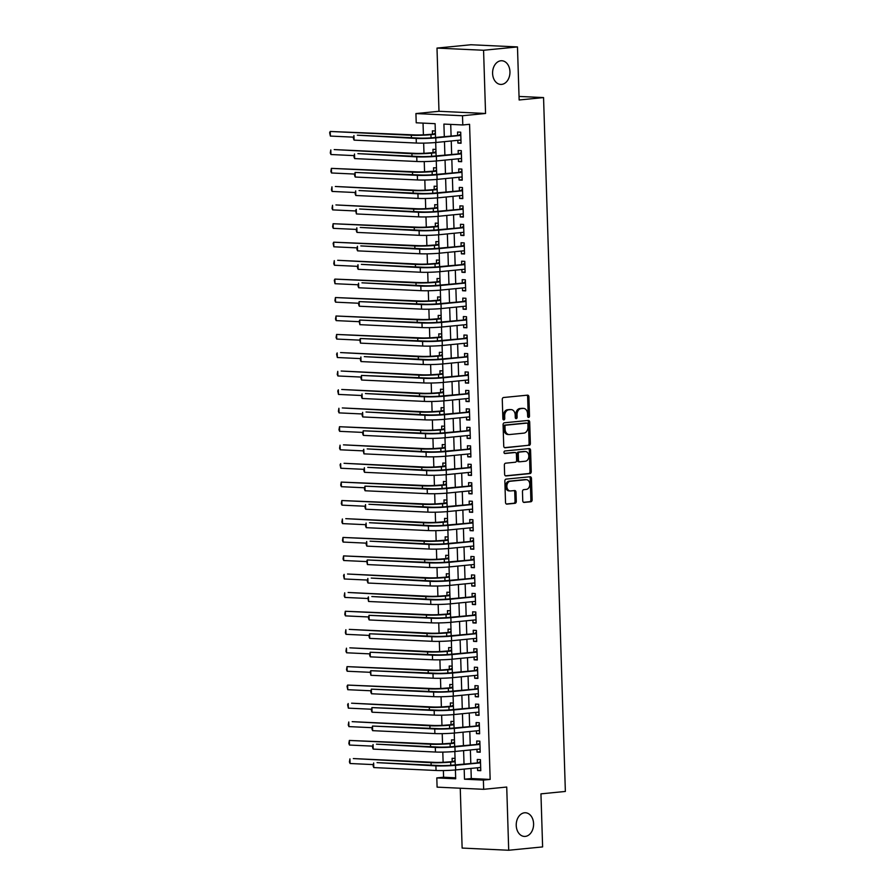 <?xml version="1.0" encoding="UTF-8"?>
<svg xmlns="http://www.w3.org/2000/svg" width="895" height="895" viewBox="0 0 895 895"><rect width="100%" height="100%" fill="white"/><g stroke="black" fill="none" stroke-linecap="round" stroke-linejoin="round"><path stroke-width="1.34" d="M528.609 417.439A1.275 0.929 92.7 0 0 529.504 416.085L528.9 396.843A1.812 1.331 92.7 0 0 527.513 395.154L503.549 397.514A1.812 1.331 92.7 0 0 502.274 399.461L502.878 418.703A1.275 0.929 92.7 0 0 504.746 418.524L504.668 416.03A5.817 4.262 92.7 0 1 508.74 409.82L510.743 409.619A5.817 4.262 92.7 0 1 511.19 409.608A5.817 4.262 92.7 0 1 515.184 415L515.263 417.484A1.275 0.929 92.7 0 0 517.12 417.305L517.042 414.81A5.817 4.262 92.7 0 1 521.125 408.601L523.116 408.4A5.817 4.262 92.7 0 1 523.575 408.388A5.817 4.262 92.7 0 1 527.558 413.781L527.636 416.264A1.275 0.929 92.7 0 0 528.609 417.439M527.905 417.081A1.275 0.929 92.7 0 0 528.24 416.03L527.636 396.776A1.812 1.331 92.7 0 0 526.842 395.221M503.135 419.52A1.275 0.929 92.7 0 0 503.482 418.457L503.404 415.974L504.668 416.03M515.52 418.301A1.275 0.929 92.7 0 0 515.867 417.249L515.788 414.754L517.042 414.81M524.537 812.783A11.848 8.681 92.7 0 0 516.225 824.821A11.848 8.681 92.7 0 0 524.358 836.422A11.848 8.681 92.7 0 0 525.275 836.4A11.848 8.681 92.7 0 0 533.599 824.362A11.848 8.681 92.7 0 0 525.466 812.761A11.848 8.681 92.7 0 0 524.537 812.783M500.909 60.77A11.848 8.681 92.7 0 0 492.586 72.808A11.848 8.681 92.7 0 0 500.719 84.421A11.848 8.681 92.7 0 0 501.647 84.398A11.848 8.681 92.7 0 0 509.96 72.361A11.848 8.681 92.7 0 0 501.826 60.748A11.848 8.681 92.7 0 0 500.909 60.77M522.747 500.741A1.812 1.331 92.7 0 0 524.134 502.419L530.858 501.759A1.812 1.331 92.7 0 0 532.133 499.813L531.462 478.445A1.812 1.331 92.7 0 0 530.075 476.755L506.111 479.116A1.812 1.331 92.7 0 0 504.847 481.062L505.518 502.442A1.812 1.331 92.7 0 0 506.906 504.12L515.017 503.314A1.812 1.331 92.7 0 0 516.292 501.379L516.012 492.228A1.812 1.331 92.7 0 0 514.625 490.549L510.597 490.941A4.855 3.558 92.7 0 1 510.217 490.952A4.855 3.558 92.7 0 1 506.872 486.186A4.855 3.558 92.7 0 1 510.284 481.253L526.059 479.698A4.855 3.558 92.7 0 1 526.439 479.686A4.855 3.558 92.7 0 1 529.784 484.452A4.855 3.558 92.7 0 1 526.372 489.386L523.743 489.654A1.812 1.331 92.7 0 0 522.467 491.59L522.747 500.741M470.96 768.413L471.285 778.538L490.158 779.422L483.378 780.093L483.669 789.312L437.096 787.141L436.805 777.912L455.689 778.795L455.41 769.946M517.478 46.932L483.568 50.265L436.995 48.084L470.904 44.75L517.478 46.932L519.145 99.983L543.556 97.577L565.36 791.448L540.949 793.854L542.616 846.916L508.707 850.25L506.727 787.041L483.669 789.312M436.995 48.084L438.986 111.293L485.56 113.475L483.568 50.265M485.56 113.475L462.502 115.746L462.793 124.964L443.909 124.081L444.3 136.577M490.158 779.422L469.573 124.304L462.793 124.964M529.09 445.419A1.812 1.331 92.7 0 0 530.366 443.484L529.695 422.104A1.812 1.331 92.7 0 0 528.307 420.426L504.344 422.787A1.812 1.331 92.7 0 0 503.068 424.733L503.74 446.102A1.812 1.331 92.7 0 0 505.127 447.78L527.837 445.363A1.812 1.331 92.7 0 0 529.102 443.417L528.43 422.048A1.812 1.331 92.7 0 0 527.636 420.493M530.578 450.274L531.25 471.643A1.812 1.331 92.7 0 1 529.974 473.589L506.022 475.95A1.812 1.331 92.7 0 1 504.623 474.272L504.344 465.12A1.812 1.331 92.7 0 1 505.619 463.185L515.33 462.223A1.812 1.331 92.7 0 0 516.605 460.276L516.415 454.212A1.812 1.331 92.7 0 0 515.028 452.534L504.914 453.53A1.275 0.929 92.7 0 1 504.836 450.99L529.191 448.596A1.812 1.331 92.7 0 1 530.578 450.274L529.325 450.219L529.997 471.587L531.25 471.643M460.254 788.215L462.133 848.068L508.707 850.25M455.052 758.434L452.109 758.289L452.21 761.522M454.47 739.975L451.527 739.841L451.628 743.074M453.888 721.527L450.946 721.381L451.046 724.614M453.306 703.067L450.364 702.933L450.465 706.155M452.725 684.619L449.782 684.474L449.883 687.707M452.154 666.16L449.2 666.025L449.312 669.247M451.572 647.712L448.63 647.566L448.731 650.799M450.99 629.252L448.048 629.118L448.149 632.34M450.409 610.793L447.466 610.659L447.567 613.892M449.827 592.345L446.885 592.21L446.985 595.432M449.245 573.885L446.303 573.751L446.404 576.984M448.675 555.437L445.721 555.303L445.833 558.525M448.093 536.978L445.151 536.843L445.251 540.077M447.511 518.529L444.569 518.395L444.67 521.617M446.929 500.07L443.987 499.936L444.088 503.169M446.348 481.622L443.405 481.476L443.506 484.71M445.766 463.162L442.824 463.028L442.924 466.261M445.195 444.714L442.242 444.569L442.343 447.802M444.614 426.255L441.671 426.121L441.772 429.354M444.032 407.807L441.09 407.661L441.19 410.894M443.45 389.347L440.508 389.213L440.608 392.435M442.868 370.899L439.926 370.754L440.027 373.987M442.287 352.44L439.344 352.306L439.445 355.528M441.716 333.992L438.763 333.846L438.863 337.079M441.134 315.532L438.192 315.398L438.293 318.62M440.553 297.073L437.61 296.939L437.711 300.172M439.971 278.625L437.028 278.49L437.129 281.712M439.389 260.165L436.447 260.031L436.547 263.264M438.807 241.717L435.865 241.583L435.966 244.805M438.226 223.258L435.283 223.123L435.384 226.357M437.655 204.81L434.713 204.675L434.813 207.897M437.073 186.35L434.131 186.216L434.232 189.449M436.491 167.902L433.549 167.768L433.65 170.99M435.91 149.443L432.967 149.308L433.068 152.542M457.826 140.325L457.916 143.099L461.059 143.256L460.712 132.18L457.558 132.035L457.669 135.257M458.408 158.784L458.486 161.559L461.641 161.704L461.294 150.628L458.139 150.483L458.24 153.716M458.978 177.232L459.068 180.007L462.223 180.163L461.865 169.088L458.721 168.942L458.822 172.164M459.56 195.692L459.65 198.466L462.793 198.612L462.446 187.536L459.303 187.391L459.403 190.624M460.142 214.151L460.231 216.914L463.375 217.071L463.028 205.995L459.885 205.85L459.985 209.072M460.724 232.599L460.813 235.374L463.957 235.519L463.61 224.444L460.466 224.298L460.567 227.531M461.305 251.059L461.395 253.833L464.539 253.979L464.192 242.903L461.037 242.758L461.149 245.98M461.887 269.507L461.965 272.281L465.12 272.427L464.773 261.351L461.619 261.206L461.719 264.439M462.458 287.966L462.547 290.741L465.702 290.886L465.344 279.811L462.2 279.665L462.301 282.898M463.039 306.414L463.129 309.189L466.273 309.334L465.926 298.27L462.782 298.113L462.883 301.346M463.621 324.874L463.711 327.648L466.854 327.794L466.508 316.718L463.364 316.573L463.465 319.806M464.203 343.322L464.292 346.096L467.436 346.242L467.089 335.178L463.946 335.021L464.046 338.254M464.785 361.781L464.874 364.556L468.018 364.701L467.671 353.626L464.527 353.48L464.628 356.713M465.366 380.23L465.445 383.004L468.6 383.149L468.253 372.085L465.098 371.928L465.199 375.162M465.937 398.689L466.026 401.463L469.181 401.609L468.823 390.533L465.68 390.388L465.78 393.621M466.519 417.137L466.608 419.912L469.752 420.057L469.405 408.993L466.261 408.847L466.362 412.069M467.1 435.596L467.19 438.371L470.334 438.516L469.987 427.441L466.843 427.295L466.944 430.529M467.682 454.045L467.772 456.819L470.915 456.965L470.569 445.9L467.425 445.755L467.526 448.977M468.264 472.504L468.353 475.279L471.497 475.424L471.15 464.348L468.007 464.203L468.107 467.436M468.846 490.952L468.924 493.727L472.079 493.883L471.732 482.808L468.577 482.662L468.678 485.884M469.428 509.412L469.506 512.186L472.661 512.332L472.303 501.256L469.159 501.111L469.26 504.344M469.998 527.86L470.088 530.634L473.231 530.791L472.884 519.715L469.741 519.57L469.841 522.792M470.58 546.319L470.669 549.094L473.813 549.239L473.466 538.163L470.322 538.018L470.423 541.251M471.162 564.779L471.251 567.542L474.395 567.698L474.048 556.623L470.904 556.477L471.005 559.699M471.743 583.227L471.833 586.001L474.976 586.147L474.63 575.071L471.486 574.926L471.587 578.159M472.325 601.686L472.415 604.461L475.558 604.606L475.211 593.53L472.057 593.385L472.157 596.607M472.907 620.134L472.985 622.909L476.14 623.054L475.793 611.979L472.638 611.833L472.739 615.066M473.477 638.594L473.567 641.368L476.711 641.514L476.364 630.438L473.22 630.293L473.321 633.526M474.059 657.042L474.149 659.816L477.292 659.962L476.945 648.897L473.802 648.741L473.902 651.974M474.641 675.501L474.73 678.276L477.874 678.421L477.527 667.346L474.384 667.2L474.484 670.433M475.223 693.949L475.312 696.724L478.456 696.869L478.109 685.805L474.965 685.648L475.066 688.881M475.804 712.409L475.894 715.183L479.038 715.329L478.691 704.253L475.536 704.108L475.648 707.341M476.386 730.857L476.464 733.631L479.619 733.777L479.272 722.712L476.118 722.567L476.218 725.789M476.957 749.316L477.046 752.091L480.201 752.236L479.843 741.161L476.699 741.015L476.8 744.248M450.722 124.405L451.091 135.906M451.248 140.974L451.662 154.365M451.83 159.433L452.243 172.813M452.4 177.881L452.825 191.273M452.982 196.341L453.407 209.721M453.564 214.789L453.989 228.18M454.145 233.248L454.57 246.628M454.727 251.696L455.141 265.088M455.309 270.156L455.723 283.536M455.879 288.615L456.305 301.995M456.461 307.063L456.886 320.444M457.043 325.523L457.468 338.903M457.625 343.971L458.05 357.362M458.206 362.43L458.62 375.81M458.788 380.878L459.202 394.27M459.359 399.338L459.784 412.718M459.94 417.786L460.366 431.177M460.522 436.245L460.947 449.626M461.104 454.694L461.529 468.085M461.686 473.153L462.1 486.533M462.267 491.601L462.681 504.993M462.849 510.06L463.263 523.441M463.42 528.509L463.845 541.9M464.002 546.968L464.427 560.348M464.583 565.416L465.008 578.808M465.165 583.876L465.579 597.256M465.747 602.324L466.161 615.715M466.329 620.783L466.742 634.163M466.899 639.243L467.324 652.623M467.481 657.691L467.906 671.071M468.063 676.15L468.488 689.53M468.644 694.598L469.058 707.99M469.226 713.058L469.64 726.438M469.808 731.506L470.222 744.897M470.378 749.965L470.804 763.346M477.538 767.765L477.628 770.539L480.772 770.684L480.425 759.62L477.281 759.475L477.382 762.697M423.033 123.107L423.402 134.843M423.659 143.111L423.984 153.302M424.241 161.57L424.566 171.75M424.823 180.029L425.136 190.21M425.405 198.477L425.718 208.658M425.975 216.937L426.3 227.117M426.557 235.385L426.881 245.577M427.139 253.844L427.463 264.025M427.72 272.293L428.045 282.484M428.302 290.752L428.615 300.933M428.884 309.2L429.197 319.392M429.455 327.659L429.779 337.84M430.036 346.108L430.361 356.299M430.618 364.567L430.942 374.748M431.2 383.015L431.524 393.207M431.782 401.475L432.095 411.655M432.363 419.923L432.677 430.115M432.934 438.382L433.258 448.563M433.516 456.83L433.84 467.022M434.097 475.29L434.422 485.47M434.679 493.738L435.004 503.93M435.261 512.197L435.574 522.378M435.843 530.657L436.156 540.837M436.424 549.105L436.738 559.285M436.995 567.564L437.319 577.745M437.577 586.012L437.901 596.204M438.158 604.472L438.483 614.652M438.74 622.92L439.053 633.112M439.322 641.379L439.635 651.56M439.904 659.828L440.217 670.019M440.474 678.287L440.799 688.468M441.056 696.735L441.38 706.927M441.638 715.194L441.962 725.375M442.219 733.643L442.544 743.834M442.801 752.102L443.114 762.283M443.383 770.55L443.584 777.24L455.656 777.811M435.328 130.994L432.386 130.849L432.486 134.082M543.556 97.577L519.033 96.436M443.584 777.24L436.805 777.912M435.529 137.438L435.104 123.678L416.22 122.794L415.929 113.564L462.502 115.746M438.986 111.293L415.929 113.564M464.181 769.085L464.505 779.209L483.378 780.093M444.468 141.645L444.882 155.025M445.05 160.104L445.464 173.485M445.62 178.552L446.046 191.933M446.202 197.012L446.627 210.392M446.784 215.46L447.209 228.851M447.366 233.919L447.78 247.3M447.947 252.368L448.361 265.759M448.529 270.827L448.943 284.207M449.1 289.275L449.525 302.667M449.682 307.735L450.107 321.115M450.263 326.183L450.688 339.574M450.845 344.642L451.259 358.022M451.427 363.09L451.841 376.482M452.009 381.55L452.422 394.93M452.579 399.998L453.004 413.389M453.161 418.457L453.586 431.837M453.743 436.905L454.168 450.297M454.324 455.365L454.75 468.745M454.906 473.813L455.32 487.204M455.488 492.272L455.902 505.653M456.058 510.732L456.484 524.112M456.64 529.18L457.065 542.56M457.222 547.639L457.647 561.02M457.804 566.087L458.229 579.479M458.385 584.547L458.799 597.927M458.967 602.995L459.381 616.386M459.538 621.454L459.963 634.835M460.119 639.903L460.545 653.294M460.701 658.362L461.126 671.742M461.283 676.81L461.708 690.202M461.865 695.27L462.279 708.65M462.446 713.718L462.86 727.109M463.017 732.177L463.442 745.557M463.599 750.625L464.024 764.017M455.253 764.878L454.828 751.498M454.671 746.419L454.246 733.039M454.089 727.971L453.675 714.59M453.508 709.511L453.094 696.131M452.937 691.063L452.512 677.672M452.355 672.604L451.93 659.223M451.774 654.155L451.348 640.764M451.192 635.696L450.767 622.316M450.61 617.248L450.196 603.856M450.028 598.789L449.614 585.408M449.458 580.34L449.033 566.949M448.876 561.881L448.451 548.501M448.294 543.433L447.869 530.041M447.713 524.973L447.287 511.593M447.131 506.525L446.717 493.134M446.549 488.066L446.135 474.686M445.978 469.618L445.553 456.226M445.397 451.158L444.972 437.778M444.815 432.71L444.39 419.319M444.233 414.251L443.808 400.87M443.651 395.791L443.238 382.411M443.07 377.343L442.656 363.952M442.488 358.884L442.074 345.504M441.917 340.436L441.492 327.044M441.336 321.976L440.911 308.596M440.754 303.528L440.329 290.137M440.172 285.069L439.758 271.688M439.59 266.62L439.176 253.229M439.009 248.161L438.595 234.781M438.438 229.713L438.013 216.321M437.856 211.254L437.431 197.873M437.275 192.805L436.849 179.414M436.693 174.346L436.268 160.966M436.111 155.898L435.697 142.506M471.285 778.538L464.505 779.209M457.916 143.099L461.048 142.797M458.486 161.559L461.619 161.245M459.068 180.007L462.2 179.705M459.65 198.466L462.782 198.153M460.231 216.914L463.364 216.612M460.813 235.374L463.946 235.061M461.395 253.833L464.527 253.52M461.965 272.281L465.098 271.968M462.547 290.741L465.68 290.428M463.129 309.189L466.261 308.887M463.711 327.648L466.843 327.335M464.292 346.096L467.425 345.794M464.874 364.556L468.007 364.243M465.445 383.004L468.577 382.702M466.026 401.463L469.159 401.15M466.608 419.912L469.741 419.61M467.19 438.371L470.322 438.058M467.772 456.819L470.904 456.517M468.353 475.279L471.486 474.965M468.924 493.727L472.057 493.425M469.506 512.186L472.638 511.873M470.088 530.634L473.22 530.332M470.669 549.094L473.802 548.78M471.251 567.542L474.384 567.24M471.833 586.001L474.965 585.688M472.415 604.461L475.547 604.147M472.985 622.909L476.118 622.596M473.567 641.368L476.699 641.055M474.149 659.816L477.281 659.514M474.73 678.276L477.863 677.962M475.312 696.724L478.445 696.422M475.894 715.183L479.026 714.87M476.464 733.631L479.597 733.329M477.046 752.091L480.179 751.778M477.628 770.539L480.76 770.237M523.575 408.388L522.311 408.333A5.817 4.262 92.7 0 0 521.863 408.344L523.116 408.4M515.788 414.754A5.817 4.262 92.7 0 1 519.861 408.534L521.863 408.344M511.19 409.608L509.937 409.552A5.817 4.262 92.7 0 0 509.479 409.563L510.743 409.619M503.404 415.974A5.817 4.262 92.7 0 1 507.487 409.753L509.479 409.563M504.545 447.657L527.837 445.363M527.893 424.286A1.275 0.929 92.7 0 0 526.92 423.111L505.888 425.181A1.275 0.929 92.7 0 0 504.993 426.535L505.082 429.164A5.817 4.262 92.7 0 0 509.065 434.556A5.817 4.262 92.7 0 0 509.523 434.545L523.899 433.124A5.817 4.262 92.7 0 0 527.972 426.904L527.893 424.286M525.857 423.055A1.275 0.929 92.7 0 0 525.667 423.044L526.92 423.111M509.065 434.556L507.812 434.489A5.817 4.262 92.7 0 1 503.818 429.108L503.74 426.479A1.275 0.929 92.7 0 1 504.635 425.114L525.667 423.044M505.429 475.827L528.721 473.533A1.812 1.331 92.7 0 0 529.997 471.587M514.054 452.49A1.812 1.331 92.7 0 0 513.764 452.467L504.422 453.396M525.41 461.227A4.855 3.558 92.7 0 0 528.822 456.293A4.855 3.558 92.7 0 0 525.488 451.527A4.855 3.558 92.7 0 0 525.108 451.539L519.559 452.087A1.812 1.331 92.7 0 0 518.283 454.033L518.473 460.097A1.812 1.331 92.7 0 0 519.861 461.775L525.41 461.227M524.604 451.516A4.855 3.558 92.7 0 0 524.235 451.472A4.855 3.558 92.7 0 0 523.855 451.483L525.108 451.539M519.57 461.764L518.597 461.719A1.812 1.331 92.7 0 1 517.209 460.041L517.019 453.966A1.812 1.331 92.7 0 1 518.294 452.031L523.855 451.483M529.325 450.219A1.812 1.331 92.7 0 0 528.52 448.663M525.555 479.675A4.855 3.558 92.7 0 0 525.186 479.63A4.855 3.558 92.7 0 0 524.806 479.642L526.059 479.698M510.217 490.952L508.953 490.896A4.855 3.558 92.7 0 1 505.619 486.13A4.855 3.558 92.7 0 1 509.031 481.197L524.806 479.642M506.313 503.997L513.764 503.258A1.812 1.331 92.7 0 0 515.039 501.312L514.748 492.172A1.812 1.331 92.7 0 0 513.954 490.617M523.553 502.296L529.605 501.703A1.812 1.331 92.7 0 0 530.88 499.757L530.209 478.377A1.812 1.331 92.7 0 0 529.404 476.822M435.429 134.026L427.81 134.541A9.252 0.671 178.2 0 1 414.732 134.921L330.221 131.464L411.342 135.257A13.884 1.007 -1.8 0 0 430.954 134.686L435.429 134.25M433.851 133.948L435.395 132.93M330.367 136.074L329.64 132.661L330.221 131.464L330.367 136.074L353.368 137.148M460.802 135.212L432.643 137.729A9.252 0.671 178.2 0 1 419.565 138.098L357.329 135.19L416.175 138.434A13.884 1.007 -1.8 0 0 435.787 137.875L460.813 135.402M354.084 140.135L353.413 138.58L353.939 135.525L354.084 140.135L416.32 143.043A13.884 1.007 -1.8 0 0 435.932 142.484L460.959 140.023M459.023 135.123L460.768 133.981M460.97 140.537L460.019 140.112M436.01 152.474L428.392 153A9.252 0.671 178.2 0 1 415.314 153.369L334.193 149.577L411.924 153.705A13.884 1.007 -1.8 0 0 431.535 153.146L436.01 152.709M434.433 152.407L435.977 151.389M330.949 154.522L330.277 152.967L330.803 149.912L330.949 154.522L353.95 155.607M436.581 170.934L428.973 171.448A9.252 0.671 178.2 0 1 415.895 171.829L331.374 168.372L412.505 172.164A13.884 1.007 -1.8 0 0 432.117 171.605L436.592 171.158M435.015 170.855L436.547 169.837M331.519 172.981L330.859 171.415L331.374 168.372L331.519 172.981L354.532 174.055M437.163 189.382L429.555 189.908A9.252 0.671 178.2 0 1 416.477 190.277L335.345 186.484L413.087 190.613A13.884 1.007 -1.8 0 0 432.699 190.053L437.174 189.617M435.596 189.315L437.129 188.297M332.101 191.44L331.441 189.874L331.956 186.82L332.101 191.44L355.114 192.514M437.744 207.841L430.126 208.356A9.252 0.671 178.2 0 1 417.059 208.736L335.927 204.944L413.669 209.072A13.884 1.007 -1.8 0 0 433.281 208.513L437.756 208.065M436.178 207.763L437.711 206.745M332.683 209.889L332.023 208.334L332.537 205.279L332.683 209.889L355.695 210.963M461.384 153.66L433.225 156.177A9.252 0.671 178.2 0 1 420.147 156.547L357.899 153.638L416.757 156.882A13.884 1.007 -1.8 0 0 436.368 156.323L461.395 153.862M354.655 158.594L353.995 157.028L354.509 153.974L354.655 158.594L416.902 161.503A13.884 1.007 -1.8 0 0 436.514 160.943L461.54 158.471M459.605 153.582L461.35 152.43M461.551 158.997L460.601 158.572M461.965 172.12L433.806 174.637A9.252 0.671 178.2 0 1 420.728 175.006L355.091 172.433L417.339 175.342A13.884 1.007 -1.8 0 0 436.95 174.782L461.965 172.321M355.237 177.042L354.577 175.487L355.091 172.433L355.237 177.042L417.484 179.951A13.884 1.007 -1.8 0 0 437.096 179.392L462.111 176.93M460.187 172.03L461.921 170.889M462.133 177.445L461.171 177.02M462.547 190.568L434.388 193.085A9.252 0.671 178.2 0 1 421.31 193.454L359.063 190.545L417.92 193.79A13.884 1.007 -1.8 0 0 437.532 193.23L462.547 190.769M355.818 195.502L355.158 193.935L355.673 190.881L355.818 195.502L418.066 198.41A13.884 1.007 -1.8 0 0 437.677 197.851L462.693 195.378M460.768 190.49L462.502 189.337M462.715 195.904L461.753 195.479M463.129 209.027L434.959 211.544A9.252 0.671 178.2 0 1 421.892 211.914L359.645 209.005L418.502 212.249A13.884 1.007 -1.8 0 0 438.114 211.69L463.129 209.229M356.4 213.95L355.673 210.549L356.255 209.34L356.4 213.95L418.647 216.858A13.884 1.007 -1.8 0 0 438.259 216.299L463.274 213.838M461.35 208.938L463.084 207.797M463.297 214.352L462.335 213.927M438.326 226.29L430.708 226.815A9.252 0.671 178.2 0 1 417.641 227.185L333.119 223.728L414.251 227.52A13.884 1.007 -1.8 0 0 433.862 226.961L438.337 226.524M436.749 226.222L438.293 225.204M333.264 228.348L332.604 226.782L333.119 223.728L333.264 228.348L356.266 229.422M463.7 227.475L435.541 229.993A9.252 0.671 178.2 0 1 422.474 230.373L360.226 227.453L419.084 230.697A13.884 1.007 -1.8 0 0 438.695 230.138L463.711 227.677M356.982 232.409L356.311 230.843L356.836 227.789L356.982 232.409L419.229 235.318A13.884 1.007 -1.8 0 0 438.841 234.758L463.856 232.286M461.932 227.397L463.666 226.245M463.867 232.812L462.916 232.387M438.908 244.749L431.289 245.264A9.252 0.671 178.2 0 1 418.211 245.644L333.701 242.187L414.821 245.98A13.884 1.007 -1.8 0 0 434.433 245.42L438.908 244.973M437.331 244.671L438.874 243.664M333.846 246.796L333.119 243.395L333.701 242.187L333.846 246.796L356.848 247.87M464.281 245.935L436.122 248.452A9.252 0.671 178.2 0 1 423.044 248.821L360.808 245.912L419.654 249.157A13.884 1.007 -1.8 0 0 439.266 248.597L464.292 246.136M357.564 250.857L356.892 249.302L357.418 246.248L357.564 250.857L419.8 253.766A13.884 1.007 -1.8 0 0 439.411 253.207L464.438 250.745M462.514 245.845L464.248 244.704M464.449 251.26L463.498 250.835M439.49 263.197L431.871 263.723A9.252 0.671 178.2 0 1 418.793 264.092L337.672 260.3L415.403 264.428A13.884 1.007 -1.8 0 0 435.015 263.868L439.49 263.432M437.912 263.13L439.456 262.112M334.428 265.256L333.757 263.689L334.282 260.635L334.428 265.256L357.429 266.33M464.863 264.383L436.704 266.9A9.252 0.671 178.2 0 1 423.626 267.281L361.379 264.372L420.236 267.605A13.884 1.007 -1.8 0 0 439.848 267.046L464.874 264.584M358.134 269.317L357.474 267.75L357.989 264.696L358.134 269.317L420.381 272.225A13.884 1.007 -1.8 0 0 439.993 271.666L465.02 269.205M463.084 264.305L464.829 263.164M465.031 269.719L464.08 269.294M440.071 281.656L432.453 282.182A9.252 0.671 178.2 0 1 419.375 282.551L334.864 279.095L415.985 282.887A13.884 1.007 -1.8 0 0 435.596 282.328L440.071 281.88M438.494 281.578L440.027 280.571M334.998 283.704L334.282 280.303L334.864 279.095L334.998 283.704L358.011 284.778M465.445 282.842L437.286 285.36A9.252 0.671 178.2 0 1 424.208 285.729L361.96 282.82L420.818 286.064A13.884 1.007 -1.8 0 0 440.429 285.505L465.456 283.044M358.716 287.765L358.056 286.21L358.571 283.156L358.716 287.765L420.963 290.674A13.884 1.007 -1.8 0 0 440.575 290.114L465.59 287.653M463.666 282.764L465.4 281.612M465.613 288.168L464.65 287.742M440.642 300.105L433.035 300.63A9.252 0.671 178.2 0 1 419.956 301L335.435 297.543L416.567 301.335A13.884 1.007 -1.8 0 0 436.178 300.776L440.653 300.34M439.076 300.038L440.608 299.019M335.58 302.163L334.92 300.597L335.435 297.543L335.58 302.163L358.593 303.237M441.224 318.564L433.605 319.09A9.252 0.671 178.2 0 1 420.538 319.459L336.017 316.002L417.148 319.795A13.884 1.007 -1.8 0 0 436.76 319.235L441.235 318.788M439.658 318.486L441.19 317.479M336.162 320.611L335.502 319.056L336.017 316.002L336.162 320.611L359.175 321.685M441.806 337.012L434.187 337.538A9.252 0.671 178.2 0 1 421.12 337.907L336.598 334.45L417.73 338.243A13.884 1.007 -1.8 0 0 437.342 337.683L441.817 337.247M440.228 336.945L441.772 335.927M336.744 339.071L336.084 337.505L336.598 334.45L336.744 339.071L359.745 340.145M442.387 355.472L434.769 355.997A9.252 0.671 178.2 0 1 421.69 356.367L340.57 352.574L418.301 356.702A13.884 1.007 -1.8 0 0 437.912 356.143L442.398 355.695M440.81 355.393L442.354 354.386M337.325 357.519L336.598 354.118L337.18 352.91L337.325 357.519L360.327 358.593M442.969 373.931L435.35 374.446A9.252 0.671 178.2 0 1 422.272 374.826L341.152 371.033L418.882 375.15A13.884 1.007 -1.8 0 0 438.494 374.591L442.969 374.155M441.392 373.853L442.935 372.835M337.907 375.978L337.236 374.412L337.762 371.358L337.907 375.978L360.909 377.052M443.551 392.379L435.932 392.905A9.252 0.671 178.2 0 1 422.854 393.274L341.733 389.482L419.464 393.61A13.884 1.007 -1.8 0 0 439.076 393.05L443.551 392.603M441.973 392.301L443.506 391.294M338.478 394.426L337.762 391.025L338.344 389.817L338.478 394.426L361.49 395.5M444.121 410.839L436.514 411.353A9.252 0.671 178.2 0 1 423.436 411.734L342.304 407.941L420.046 412.058A13.884 1.007 -1.8 0 0 439.658 411.499L444.133 411.062M442.555 410.76L444.088 409.742M339.06 412.886L338.399 411.32L338.914 408.265L339.06 412.886L362.072 413.96M444.703 429.287L437.084 429.813A9.252 0.671 178.2 0 1 424.017 430.182L339.496 426.725L420.628 430.517A13.884 1.007 -1.8 0 0 440.239 429.958L444.714 429.51M443.137 429.22L444.67 428.202M339.641 431.334L338.981 429.779L339.496 426.725L339.641 431.334L362.654 432.408M445.285 447.746L437.666 448.261A9.252 0.671 178.2 0 1 424.599 448.641L343.467 444.849L421.209 448.966A13.884 1.007 -1.8 0 0 440.821 448.406L445.296 447.97M443.707 447.668L445.251 446.65M340.223 449.793L339.563 448.227L340.078 445.184L340.223 449.793L363.236 450.867M445.867 466.194L438.248 466.72A9.252 0.671 178.2 0 1 425.17 467.089L344.049 463.297L421.78 467.425A13.884 1.007 -1.8 0 0 441.392 466.866L445.878 466.429M444.289 466.127L445.833 465.109M340.805 468.242L340.078 464.841L340.659 463.632L340.805 468.242L363.806 469.327M446.448 484.654L438.83 485.168A9.252 0.671 178.2 0 1 425.751 485.549L341.241 482.092L422.362 485.884A13.884 1.007 -1.8 0 0 441.973 485.314L446.448 484.877M444.871 484.575L446.415 483.557M341.387 486.701L340.715 485.135L341.241 482.092L341.387 486.701L364.388 487.775M447.03 503.102L439.411 503.628A9.252 0.671 178.2 0 1 426.333 503.997L341.823 500.54L422.943 504.332A13.884 1.007 -1.8 0 0 442.555 503.773L447.03 503.337M445.453 503.035L446.997 502.017M341.968 505.149L341.297 503.594L341.823 500.54L341.968 505.149L364.97 506.234M466.026 301.291L437.868 303.808A9.252 0.671 178.2 0 1 424.789 304.188L359.152 301.604L421.4 304.524A13.884 1.007 -1.8 0 0 441.011 303.953L466.026 301.492M359.298 306.224L358.638 304.658L359.152 301.604L359.298 306.224L421.545 309.133A13.884 1.007 -1.8 0 0 441.157 308.574L466.172 306.112M464.248 301.212L465.982 300.071M466.194 306.627L465.232 306.202M466.608 319.75L438.438 322.267A9.252 0.671 178.2 0 1 425.371 322.636L359.734 320.063L421.981 322.972A13.884 1.007 -1.8 0 0 441.593 322.413L466.608 319.951M359.88 324.672L359.152 321.271L359.734 320.063L359.88 324.672L422.127 327.581A13.884 1.007 -1.8 0 0 441.738 327.022L466.754 324.561M464.829 319.672L466.563 318.519M466.776 325.075L465.814 324.65M467.179 338.209L439.02 340.715A9.252 0.671 178.2 0 1 425.953 341.096L360.316 338.511L422.563 341.431A13.884 1.007 -1.8 0 0 442.175 340.861L467.19 338.399M360.461 343.132L359.734 339.72L360.316 338.511L360.461 343.132L422.708 346.041A13.884 1.007 -1.8 0 0 442.32 345.481L467.335 343.02M465.411 338.12L467.145 336.979M467.347 343.535L466.396 343.109M467.761 356.657L439.602 359.175A9.252 0.671 178.2 0 1 426.535 359.544L364.287 356.635L423.134 359.88A13.884 1.007 -1.8 0 0 442.745 359.32L467.772 356.859M361.043 361.58L360.372 360.025L360.898 356.971L361.043 361.58L423.279 364.489A13.884 1.007 -1.8 0 0 442.891 363.929L467.917 361.468M465.993 356.579L467.727 355.427M467.928 361.983L466.977 361.558M468.342 375.117L440.183 377.623A9.252 0.671 178.2 0 1 427.105 378.003L361.468 375.43L423.715 378.339A13.884 1.007 -1.8 0 0 443.327 377.779L468.353 375.307M361.614 380.039L360.953 378.473L361.468 375.43L361.614 380.039L423.861 382.948A13.884 1.007 -1.8 0 0 443.472 382.389L468.499 379.928M466.563 375.027L468.309 373.886M468.51 380.442L467.559 380.017M468.924 393.565L440.765 396.082A9.252 0.671 178.2 0 1 427.687 396.451L365.44 393.543L424.297 396.787A13.884 1.007 -1.8 0 0 443.909 396.228L468.935 393.766M362.195 398.488L361.535 396.933L362.05 393.878L362.195 398.488L424.443 401.407A13.884 1.007 -1.8 0 0 444.054 400.837L469.081 398.376M467.145 393.487L468.89 392.334M469.092 398.89L468.141 398.465M469.506 412.024L441.347 414.53A9.252 0.671 178.2 0 1 428.269 414.911L366.021 412.002L424.879 415.246A13.884 1.007 -1.8 0 0 444.491 414.687L469.506 412.215M362.777 416.947L362.117 415.381L362.632 412.338L362.777 416.947L425.024 419.856A13.884 1.007 -1.8 0 0 444.636 419.296L469.651 416.835M467.727 411.935L469.461 410.794M469.674 417.35L468.711 416.925M470.088 430.473L441.929 432.99A9.252 0.671 178.2 0 1 428.85 433.359L363.213 430.786L425.461 433.695A13.884 1.007 -1.8 0 0 445.072 433.135L470.088 430.674M363.359 435.395L362.699 433.84L363.213 430.786L363.359 435.395L425.606 438.315A13.884 1.007 -1.8 0 0 445.218 437.744L470.233 435.283M468.309 430.394L470.043 429.242M470.255 435.798L469.293 435.384M470.658 448.932L442.499 451.438A9.252 0.671 178.2 0 1 429.432 451.818L367.185 448.91L426.042 452.154A13.884 1.007 -1.8 0 0 445.654 451.595L470.669 449.122M363.941 453.854L363.213 450.453L363.795 449.245L363.941 453.854L426.188 456.763A13.884 1.007 -1.8 0 0 445.799 456.204L470.815 453.743M468.89 448.842L470.625 447.701M470.826 454.257L469.875 453.832M471.24 467.38L443.081 469.897A9.252 0.671 178.2 0 1 430.014 470.267L367.767 467.358L426.613 470.602A13.884 1.007 -1.8 0 0 446.225 470.043L471.251 467.582M364.522 472.314L363.851 470.748L364.377 467.693L364.522 472.314L426.758 475.223A13.884 1.007 -1.8 0 0 446.37 474.663L471.397 472.191M469.472 467.302L471.206 466.15M471.408 472.705L470.457 472.291M471.822 485.84L443.663 488.357A9.252 0.671 178.2 0 1 430.584 488.726L364.947 486.153L427.195 489.062A13.884 1.007 -1.8 0 0 446.806 488.502L471.833 486.03M365.093 490.762L364.433 489.207L364.947 486.153L365.093 490.762L427.34 493.671A13.884 1.007 -1.8 0 0 446.952 493.111L471.978 490.65M470.043 485.75L471.788 484.609M471.989 491.165L471.038 490.74M472.403 504.288L444.244 506.805A9.252 0.671 178.2 0 1 431.166 507.174L368.919 504.265L427.776 507.51A13.884 1.007 -1.8 0 0 447.388 506.95L472.415 504.489M365.675 509.221L365.015 507.655L365.529 504.601L365.675 509.221L427.922 512.13A13.884 1.007 -1.8 0 0 447.534 511.571L472.56 509.098M470.625 504.209L472.37 503.057M472.571 509.624L471.62 509.199M447.601 521.561L439.993 522.076A9.252 0.671 178.2 0 1 426.915 522.456L345.783 518.664L423.525 522.792A13.884 1.007 -1.8 0 0 443.137 522.232L447.612 521.785M446.034 521.483L447.567 520.465M342.539 523.609L341.879 522.042L342.393 518.999L342.539 523.609L365.552 524.683M448.182 540.009L440.564 540.535A9.252 0.671 178.2 0 1 427.497 540.904L342.975 537.447L424.107 541.24A13.884 1.007 -1.8 0 0 443.719 540.681L448.194 540.244M446.616 539.942L448.149 538.924M343.121 542.068L342.461 540.502L342.975 537.447L343.121 542.068L366.133 543.142M448.764 558.469L441.145 558.983A9.252 0.671 178.2 0 1 428.078 559.364L343.557 555.907L424.689 559.699A13.884 1.007 -1.8 0 0 444.3 559.14L448.775 558.693M447.187 558.39L448.731 557.372M343.702 560.516L343.042 558.961L343.557 555.907L343.702 560.516L366.715 561.59M449.346 576.917L441.727 577.443A9.252 0.671 178.2 0 1 428.66 577.812L347.528 574.019L425.259 578.148A13.884 1.007 -1.8 0 0 444.871 577.588L449.357 577.152M447.768 576.85L449.312 575.832M344.284 578.975L343.557 575.563L344.139 574.355L344.284 578.975L367.286 580.049M472.985 522.747L444.826 525.264A9.252 0.671 178.2 0 1 431.748 525.633L369.501 522.725L428.358 525.969A13.884 1.007 -1.8 0 0 447.97 525.41L472.985 522.948M366.256 527.67L365.596 526.115L366.111 523.06L366.256 527.67L428.504 530.578A13.884 1.007 -1.8 0 0 448.115 530.019L473.131 527.558M471.206 522.658L472.94 521.516M473.153 528.072L472.191 527.647M473.567 541.195L445.408 543.712A9.252 0.671 178.2 0 1 432.33 544.093L370.082 541.173L428.94 544.417A13.884 1.007 -1.8 0 0 448.552 543.858L473.567 541.397M366.838 546.129L366.178 544.563L366.693 541.509L366.838 546.129L429.085 549.038A13.884 1.007 -1.8 0 0 448.697 548.478L473.712 546.006M471.788 541.117L473.522 539.965M473.735 546.532L472.773 546.107M474.149 559.655L445.978 562.172A9.252 0.671 178.2 0 1 432.911 562.541L367.274 559.968L429.522 562.877A13.884 1.007 -1.8 0 0 449.133 562.317L474.149 559.856M367.42 564.577L366.693 561.176L367.274 559.968L367.42 564.577L429.667 567.486A13.884 1.007 -1.8 0 0 449.279 566.927L474.294 564.465M472.37 559.565L474.104 558.424M474.305 564.98L473.354 564.555M474.719 578.103L446.56 580.62A9.252 0.671 178.2 0 1 433.493 581L371.246 578.081L430.103 581.325A13.884 1.007 -1.8 0 0 449.715 580.765L474.73 578.304M368.002 583.037L367.33 581.47L367.856 578.416L368.002 583.037L430.238 585.945A13.884 1.007 -1.8 0 0 449.849 585.386L474.876 582.913M472.952 578.025L474.686 576.872M474.887 583.439L473.936 583.014M449.928 595.376L442.309 595.891A9.252 0.671 178.2 0 1 429.231 596.271L348.11 592.479L425.841 596.607A13.884 1.007 -1.8 0 0 445.453 596.048L449.928 595.6M448.35 595.298L449.894 594.291M344.866 597.424L344.195 595.869L344.72 592.814L344.866 597.424L367.867 598.498M475.301 596.562L447.142 599.079A9.252 0.671 178.2 0 1 434.064 599.449L371.828 596.54L430.674 599.784A13.884 1.007 -1.8 0 0 450.286 599.225L475.312 596.764M368.572 601.485L367.856 598.084L368.438 596.875L368.572 601.485L430.819 604.394A13.884 1.007 -1.8 0 0 450.431 603.834L475.458 601.373M473.522 596.473L475.267 595.332M475.469 601.887L474.518 601.462M450.509 613.825L442.891 614.35A9.252 0.671 178.2 0 1 429.813 614.72L345.302 611.263L426.423 615.055A13.884 1.007 -1.8 0 0 446.034 614.496L450.509 614.059M448.932 613.757L450.476 612.739M345.448 615.883L344.776 614.317L345.302 611.263L345.448 615.883L368.449 616.957M475.883 615.01L447.724 617.528A9.252 0.671 178.2 0 1 434.646 617.908L369.008 615.324L431.256 618.232A13.884 1.007 -1.8 0 0 450.867 617.673L475.894 615.212M369.154 619.944L368.494 618.378L369.008 615.324L369.154 619.944L431.401 622.853A13.884 1.007 -1.8 0 0 451.013 622.293L476.039 619.832M474.104 614.932L475.849 613.791M476.05 620.347L475.1 619.922M451.08 632.284L443.472 632.81A9.252 0.671 178.2 0 1 430.394 633.179L349.263 629.386L427.004 633.515A13.884 1.007 -1.8 0 0 446.616 632.955L451.091 632.508M449.514 632.206L451.046 631.199M346.018 634.331L345.358 632.776L345.873 629.722L346.018 634.331L369.031 635.405M476.464 633.47L448.305 635.987A9.252 0.671 178.2 0 1 435.227 636.356L369.59 633.783L431.837 636.692A13.884 1.007 -1.8 0 0 451.449 636.132L476.464 633.671M369.736 638.392L369.076 636.837L369.59 633.783L369.736 638.392L431.983 641.301A13.884 1.007 -1.8 0 0 451.595 640.742L476.61 638.28M474.686 633.391L476.42 632.239M476.632 638.795L475.67 638.37M451.662 650.732L444.054 651.258A9.252 0.671 178.2 0 1 430.976 651.627L349.844 647.835L427.586 651.963A13.884 1.007 -1.8 0 0 447.198 651.403L451.673 650.967M450.095 650.665L451.628 649.647M346.6 652.791L345.94 651.224L346.454 648.17L346.6 652.791L369.613 653.865M477.046 651.918L448.887 654.435A9.252 0.671 178.2 0 1 435.809 654.816L370.172 652.231L432.419 655.151A13.884 1.007 -1.8 0 0 452.031 654.581L477.046 652.119M370.317 656.852L369.657 655.285L370.172 652.231L370.317 656.852L432.565 659.76A13.884 1.007 -1.8 0 0 452.176 659.201L477.192 656.74M475.267 651.84L477.001 650.699M477.214 657.254L476.252 656.829M452.243 669.191L444.625 669.717A9.252 0.671 178.2 0 1 431.558 670.087L347.036 666.63L428.168 670.422A13.884 1.007 -1.8 0 0 447.78 669.863L452.255 669.415M450.677 669.113L452.21 668.106M347.182 671.239L346.522 669.684L347.036 666.63L347.182 671.239L370.194 672.313M477.628 670.377L449.458 672.895A9.252 0.671 178.2 0 1 436.391 673.264L370.754 670.691L433.001 673.599A13.884 1.007 -1.8 0 0 452.613 673.04L477.628 670.579M370.899 675.3L370.172 671.899L370.754 670.691L370.899 675.3L433.146 678.209A13.884 1.007 -1.8 0 0 452.758 677.649L477.773 675.188M475.849 670.299L477.583 669.147M477.796 675.703L476.834 675.277M452.825 687.64L445.207 688.165A9.252 0.671 178.2 0 1 432.14 688.535L347.618 685.078L428.75 688.87A13.884 1.007 -1.8 0 0 448.35 688.311L452.836 687.875M451.248 687.573L452.792 686.554M347.763 689.698L347.036 686.286L347.618 685.078L347.763 689.698L370.765 690.772M478.198 688.837L450.04 691.343A9.252 0.671 178.2 0 1 436.973 691.723L371.335 689.139L433.583 692.059A13.884 1.007 -1.8 0 0 453.194 691.488L478.21 689.027M371.481 693.759L370.81 692.193L371.335 689.139L371.481 693.759L433.728 696.668A13.884 1.007 -1.8 0 0 453.329 696.109L478.355 693.647M476.431 688.747L478.165 687.606M478.366 694.162L477.415 693.737M453.407 706.099L445.788 706.625A9.252 0.671 178.2 0 1 432.71 706.994L351.59 703.201L429.32 707.33A13.884 1.007 -1.8 0 0 448.932 706.77L453.407 706.323M451.83 706.021L453.373 705.014M348.345 708.146L347.618 704.745L348.2 703.537L348.345 708.146L371.347 709.22M478.78 707.285L450.621 709.802A9.252 0.671 178.2 0 1 437.543 710.171L371.917 707.598L434.153 710.507A13.884 1.007 -1.8 0 0 453.765 709.948L478.791 707.486M372.063 712.207L371.391 710.652L371.917 707.598L372.063 712.207L434.299 715.116A13.884 1.007 -1.8 0 0 453.91 714.557L478.937 712.096M477.001 707.207L478.747 706.054M478.948 712.61L477.997 712.185M453.989 724.558L446.37 725.073A9.252 0.671 178.2 0 1 433.292 725.453L352.171 721.661L429.902 725.778A13.884 1.007 -1.8 0 0 449.514 725.218L453.989 724.782M452.411 724.48L453.955 723.462M348.927 726.606L348.256 725.039L348.781 721.985L348.927 726.606L371.928 727.68M479.362 725.744L451.203 728.25A9.252 0.671 178.2 0 1 438.125 728.631L372.488 726.058L434.735 728.966A13.884 1.007 -1.8 0 0 454.347 728.407L479.373 725.934M372.633 730.667L371.973 729.101L372.488 726.058L372.633 730.667L434.88 733.576A13.884 1.007 -1.8 0 0 454.492 733.016L479.519 730.555M477.583 725.655L479.328 724.514M479.53 731.07L478.579 730.644M454.559 743.007L446.952 743.532A9.252 0.671 178.2 0 1 433.874 743.902L349.352 740.445L430.484 744.237A13.884 1.007 -1.8 0 0 450.095 743.678L454.57 743.23M452.993 742.928L454.526 741.921M349.497 745.054L348.837 743.499L349.352 740.445L349.497 745.054L372.51 746.128M479.944 744.192L451.785 746.71A9.252 0.671 178.2 0 1 438.707 747.079L376.459 744.17L435.317 747.414A13.884 1.007 -1.8 0 0 454.928 746.855L479.944 744.394M373.215 749.115L372.555 747.56L373.07 744.506L373.215 749.115L435.462 752.035A13.884 1.007 -1.8 0 0 455.074 751.464L480.089 749.003M478.165 744.114L479.899 742.962M480.112 749.518L479.149 749.093M455.141 761.466L447.534 761.981A9.252 0.671 178.2 0 1 434.455 762.361L353.324 758.568L431.066 762.685A13.884 1.007 -1.8 0 0 450.677 762.126L455.152 761.69M453.575 761.388L455.107 760.37M350.079 763.513L349.419 761.947L349.934 758.893L350.079 763.513L373.092 764.587M480.525 762.652L452.367 765.158A9.252 0.671 178.2 0 1 439.288 765.538L377.041 762.629L435.899 765.874A13.884 1.007 -1.8 0 0 455.51 765.314L480.525 762.842M373.797 767.574L373.137 766.008L373.651 762.965L373.797 767.574L436.044 770.483A13.884 1.007 -1.8 0 0 455.656 769.924L480.671 767.462M478.747 762.562L480.481 761.421M480.693 767.977L479.731 767.552M528.24 416.03L529.504 416.085M503.482 418.457L504.746 418.524M515.867 417.249L517.12 417.305M519.861 408.534L521.125 408.601M507.487 409.753L508.74 409.82M527.636 396.776L528.9 396.843M528.43 422.048L529.695 422.104M529.102 443.417L530.366 443.484M504.635 425.114L505.888 425.181M503.74 426.479L504.993 426.535M503.818 429.108L505.082 429.164M528.721 473.533L529.974 473.589M513.764 452.467L515.028 452.534M518.294 452.031L519.559 452.087M517.019 453.966L518.283 454.033M517.209 460.041L518.473 460.097M509.031 481.197L510.284 481.253M514.748 492.172L516.012 492.228M515.039 501.312L516.292 501.379M513.764 503.258L515.017 503.314M530.209 478.377L531.462 478.445M530.88 499.757L532.133 499.813M529.605 501.703L530.858 501.759M430.954 134.686L431.054 137.864M411.342 135.257L411.42 137.718M435.787 137.875L435.932 142.484M416.175 138.434L416.32 143.043M431.535 153.146L431.636 156.312M411.924 153.705L412.002 156.166M432.117 171.605L432.218 174.771M412.505 172.164L412.584 174.626M432.699 190.053L432.8 193.219M413.087 190.613L413.166 193.074M433.281 208.513L433.381 211.679M413.669 209.072L413.747 211.533M436.368 156.323L436.514 160.943M416.757 156.882L416.902 161.503M436.95 174.782L437.096 179.392M417.339 175.342L417.484 179.951M437.532 193.23L437.677 197.851M417.92 193.79L418.066 198.41M438.114 211.69L438.259 216.299M418.502 212.249L418.647 216.858M433.862 226.961L433.952 230.127M414.251 227.52L414.318 229.993M438.695 230.138L438.841 234.758M419.084 230.697L419.229 235.318M434.433 245.42L434.534 248.586M414.821 245.98L414.9 248.441M439.266 248.597L439.411 253.207M419.654 249.157L419.8 253.766M435.015 263.868L435.115 267.034M415.403 264.428L415.481 266.9M439.848 267.046L439.993 271.666M420.236 267.605L420.381 272.225M435.596 282.328L435.697 285.494M415.985 282.887L416.063 285.348M440.429 285.505L440.575 290.114M420.818 286.064L420.963 290.674M436.178 300.776L436.279 303.942M416.567 301.335L416.645 303.808M436.76 319.235L436.861 322.401M417.148 319.795L417.227 322.256M437.342 337.683L437.431 340.85M417.73 338.243L417.797 340.715M437.912 356.143L438.013 359.309M418.301 356.702L418.379 359.163M438.494 374.591L438.595 377.757M418.882 375.15L418.961 377.623M439.076 393.05L439.176 396.216M419.464 393.61L419.542 396.071M439.658 411.499L439.758 414.676M420.046 412.058L420.124 414.53M440.239 429.958L440.34 433.124M420.628 430.517L420.706 432.979M440.821 448.406L440.911 451.583M421.209 448.966L421.288 451.438M441.392 466.866L441.492 470.032M421.78 467.425L421.858 469.886M441.973 485.314L442.074 488.491M422.362 485.884L422.44 488.346M442.555 503.773L442.656 506.939M422.943 504.332L423.022 506.794M441.011 303.953L441.157 308.574M421.4 304.524L421.545 309.133M441.593 322.413L441.738 327.022M421.981 322.972L422.127 327.581M442.175 340.861L442.32 345.481M422.563 341.431L422.708 346.041M442.745 359.32L442.891 363.929M423.134 359.88L423.279 364.489M443.327 377.779L443.472 382.389M423.715 378.339L423.861 382.948M443.909 396.228L444.054 400.837M424.297 396.787L424.443 401.407M444.491 414.687L444.636 419.296M424.879 415.246L425.024 419.856M445.072 433.135L445.218 437.744M425.461 433.695L425.606 438.315M445.654 451.595L445.799 456.204M426.042 452.154L426.188 456.763M446.225 470.043L446.37 474.663M426.613 470.602L426.758 475.223M446.806 488.502L446.952 493.111M427.195 489.062L427.34 493.671M447.388 506.95L447.534 511.571M427.776 507.51L427.922 512.13M443.137 522.232L443.238 525.399M423.525 522.792L423.603 525.253M443.719 540.681L443.819 543.847M424.107 541.24L424.185 543.701M444.3 559.14L444.401 562.306M424.689 559.699L424.767 562.161M444.871 577.588L444.972 580.754M425.259 578.148L425.338 580.62M447.97 525.41L448.115 530.019M428.358 525.969L428.504 530.578M448.552 543.858L448.697 548.478M428.94 544.417L429.085 549.038M449.133 562.317L449.279 566.927M429.522 562.877L429.667 567.486M449.715 580.765L449.849 585.386M430.103 581.325L430.238 585.945M445.453 596.048L445.553 599.214M425.841 596.607L425.919 599.068M450.286 599.225L450.431 603.834M430.674 599.784L430.819 604.394M446.034 614.496L446.135 617.662M426.423 615.055L426.501 617.528M450.867 617.673L451.013 622.293M431.256 618.232L431.401 622.853M446.616 632.955L446.717 636.121M427.004 633.515L427.083 635.976M451.449 636.132L451.595 640.742M431.837 636.692L431.983 641.301M447.198 651.403L447.299 654.569M427.586 651.963L427.665 654.435M452.031 654.581L452.176 659.201M432.419 655.151L432.565 659.76M447.78 669.863L447.88 673.029M428.168 670.422L428.246 672.883M452.613 673.04L452.758 677.649M433.001 673.599L433.146 678.209M448.35 688.311L448.451 691.477M428.75 688.87L428.817 691.343M453.194 691.488L453.329 696.109M433.583 692.059L433.728 696.668M448.932 706.77L449.033 709.936M429.32 707.33L429.399 709.791M453.765 709.948L453.91 714.557M434.153 710.507L434.299 715.116M449.514 725.218L449.614 728.385M429.902 725.778L429.98 728.25M454.347 728.407L454.492 733.016M434.735 728.966L434.88 733.576M450.095 743.678L450.196 746.844M430.484 744.237L430.562 746.698M454.928 746.855L455.074 751.464M435.317 747.414L435.462 752.035M450.677 762.126L450.778 765.303M431.066 762.685L431.144 765.158M455.51 765.314L455.656 769.924M435.899 765.874L436.044 770.483M525.757 423.044L527.021 423.1M513.909 452.467L515.173 452.523M524.235 451.472L525.488 451.527M518.462 461.719L519.715 461.775M525.186 479.63L526.439 479.686"/></g></svg>
